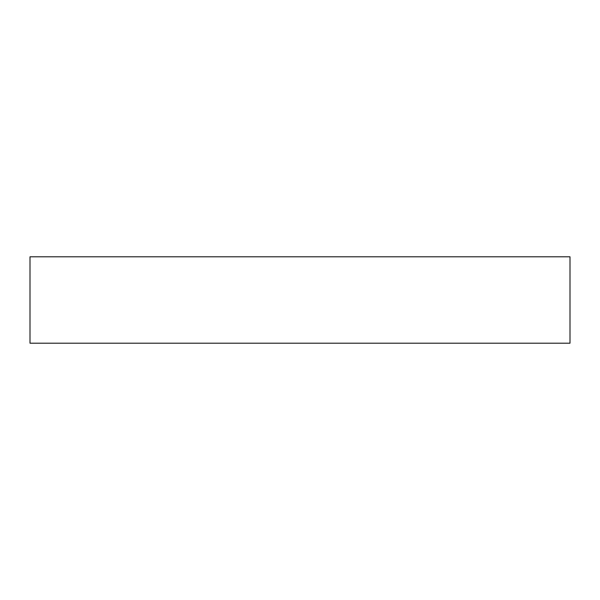 <?xml version="1.0" encoding="UTF-8"?>
<svg xmlns="http://www.w3.org/2000/svg" width="600" height="600" viewBox="0 0 600 600"><rect width="100%" height="100%" fill="white"/><g stroke="black" fill="none" stroke-linecap="round" stroke-linejoin="round"><path stroke-width="0.9" d="M570 343.2L30 343.2L30 256.8L570 256.8L570 343.2"/></g></svg>
